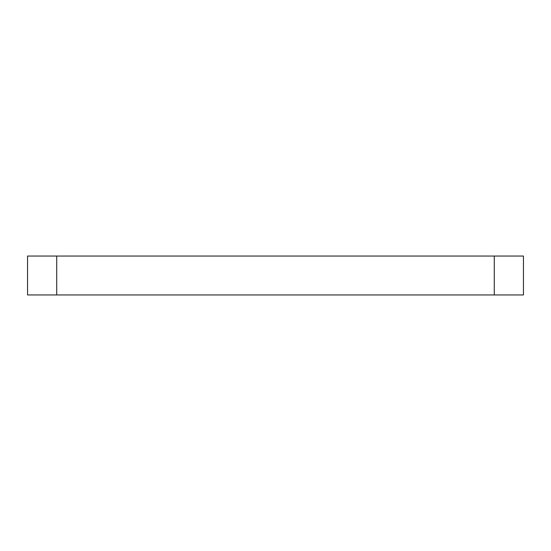 <?xml version="1.0" encoding="UTF-8"?>
<svg xmlns="http://www.w3.org/2000/svg" width="551" height="551" viewBox="0 0 551 551"><rect width="100%" height="100%" fill="white"/><g stroke="black" fill="none" stroke-linecap="round" stroke-linejoin="round"><path stroke-width="0.83" d="M27.55 256.05L56.719 256.05L56.719 294.95L27.55 294.95L27.55 256.05M494.281 256.05L523.45 256.05L523.45 294.95L494.281 294.95L494.281 256.05L56.719 256.05M494.281 294.95L56.719 294.95"/></g></svg>
